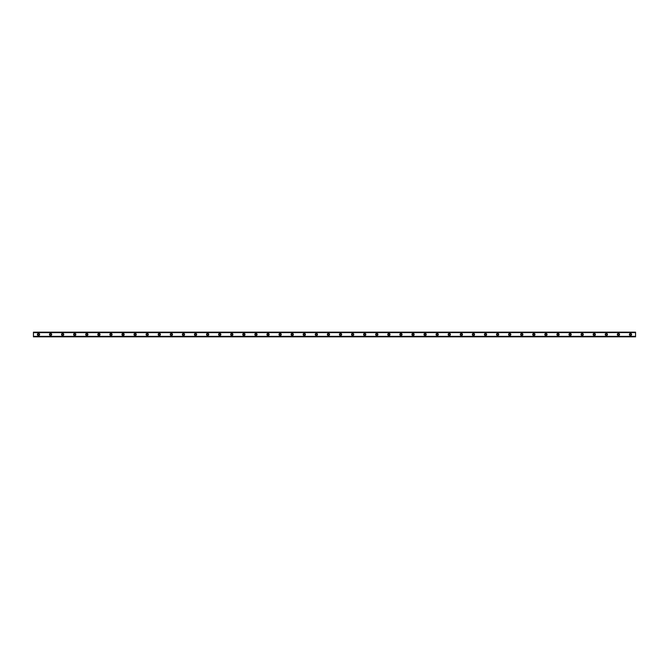 <?xml version="1.0" encoding="UTF-8"?>
<svg xmlns="http://www.w3.org/2000/svg" width="669" height="669" viewBox="0 0 669 669"><rect width="100%" height="100%" fill="white"/><g stroke="black" fill="none" stroke-linecap="round" stroke-linejoin="round"><path stroke-width="1" d="M38.484 335.202A0.702 0.702 0 0 1 37.782 334.5A0.702 0.702 0 0 1 38.484 333.798A0.702 0.702 0 0 1 39.187 334.5A0.702 0.702 0 0 1 38.484 335.202M630.516 335.202A0.702 0.702 0 0 1 629.813 334.5A0.702 0.702 0 0 1 630.516 333.798A0.702 0.702 0 0 1 631.218 334.5A0.702 0.702 0 0 1 630.516 335.202M618.432 335.202A0.702 0.702 0 0 1 617.73 334.5A0.702 0.702 0 0 1 618.432 333.798A0.702 0.702 0 0 1 619.134 334.5A0.702 0.702 0 0 1 618.432 335.202M606.348 335.202A0.702 0.702 0 0 1 605.646 334.5A0.702 0.702 0 0 1 606.348 333.798A0.702 0.702 0 0 1 607.059 334.5A0.702 0.702 0 0 1 606.348 335.202M594.273 335.202A0.702 0.702 0 0 1 593.562 334.5A0.702 0.702 0 0 1 594.273 333.798A0.702 0.702 0 0 1 594.975 334.5A0.702 0.702 0 0 1 594.273 335.202M582.189 335.202A0.702 0.702 0 0 1 581.478 334.5A0.702 0.702 0 0 1 582.189 333.798A0.702 0.702 0 0 1 582.891 334.5A0.702 0.702 0 0 1 582.189 335.202M570.105 335.202A0.702 0.702 0 0 1 569.403 334.5A0.702 0.702 0 0 1 570.105 333.798A0.702 0.702 0 0 1 570.808 334.5A0.702 0.702 0 0 1 570.105 335.202M558.021 335.202A0.702 0.702 0 0 1 557.319 334.5A0.702 0.702 0 0 1 558.021 333.798A0.702 0.702 0 0 1 558.724 334.5A0.702 0.702 0 0 1 558.021 335.202M545.937 335.202A0.702 0.702 0 0 1 545.235 334.5A0.702 0.702 0 0 1 545.937 333.798A0.702 0.702 0 0 1 546.648 334.5A0.702 0.702 0 0 1 545.937 335.202M533.854 335.202A0.702 0.702 0 0 1 533.151 334.5A0.702 0.702 0 0 1 533.854 333.798A0.702 0.702 0 0 1 534.564 334.5A0.702 0.702 0 0 1 533.854 335.202M521.778 335.202A0.702 0.702 0 0 1 521.067 334.5A0.702 0.702 0 0 1 521.778 333.798A0.702 0.702 0 0 1 522.481 334.5A0.702 0.702 0 0 1 521.778 335.202M509.694 335.202A0.702 0.702 0 0 1 508.992 334.5A0.702 0.702 0 0 1 509.694 333.798A0.702 0.702 0 0 1 510.397 334.5A0.702 0.702 0 0 1 509.694 335.202M497.611 335.202A0.702 0.702 0 0 1 496.908 334.5A0.702 0.702 0 0 1 497.611 333.798A0.702 0.702 0 0 1 498.313 334.5A0.702 0.702 0 0 1 497.611 335.202M485.527 335.202A0.702 0.702 0 0 1 484.824 334.5A0.702 0.702 0 0 1 485.527 333.798A0.702 0.702 0 0 1 486.229 334.5A0.702 0.702 0 0 1 485.527 335.202M473.443 335.202A0.702 0.702 0 0 1 472.74 334.5A0.702 0.702 0 0 1 473.443 333.798A0.702 0.702 0 0 1 474.154 334.5A0.702 0.702 0 0 1 473.443 335.202M461.367 335.202A0.702 0.702 0 0 1 460.657 334.5A0.702 0.702 0 0 1 461.367 333.798A0.702 0.702 0 0 1 462.07 334.5A0.702 0.702 0 0 1 461.367 335.202M449.284 335.202A0.702 0.702 0 0 1 448.573 334.5A0.702 0.702 0 0 1 449.284 333.798A0.702 0.702 0 0 1 449.986 334.5A0.702 0.702 0 0 1 449.284 335.202M437.2 335.202A0.702 0.702 0 0 1 436.497 334.5A0.702 0.702 0 0 1 437.2 333.798A0.702 0.702 0 0 1 437.902 334.5A0.702 0.702 0 0 1 437.2 335.202M425.116 335.202A0.702 0.702 0 0 1 424.414 334.5A0.702 0.702 0 0 1 425.116 333.798A0.702 0.702 0 0 1 425.819 334.5A0.702 0.702 0 0 1 425.116 335.202M413.032 335.202A0.702 0.702 0 0 1 412.33 334.5A0.702 0.702 0 0 1 413.032 333.798A0.702 0.702 0 0 1 413.743 334.5A0.702 0.702 0 0 1 413.032 335.202M400.948 335.202A0.702 0.702 0 0 1 400.246 334.5A0.702 0.702 0 0 1 400.948 333.798A0.702 0.702 0 0 1 401.659 334.5A0.702 0.702 0 0 1 400.948 335.202M388.873 335.202A0.702 0.702 0 0 1 388.162 334.5A0.702 0.702 0 0 1 388.873 333.798A0.702 0.702 0 0 1 389.575 334.5A0.702 0.702 0 0 1 388.873 335.202M376.789 335.202A0.702 0.702 0 0 1 376.087 334.5A0.702 0.702 0 0 1 376.789 333.798A0.702 0.702 0 0 1 377.492 334.5A0.702 0.702 0 0 1 376.789 335.202M364.705 335.202A0.702 0.702 0 0 1 364.003 334.5A0.702 0.702 0 0 1 364.705 333.798A0.702 0.702 0 0 1 365.408 334.5A0.702 0.702 0 0 1 364.705 335.202M352.622 335.202A0.702 0.702 0 0 1 351.919 334.5A0.702 0.702 0 0 1 352.622 333.798A0.702 0.702 0 0 1 353.332 334.5A0.702 0.702 0 0 1 352.622 335.202M340.538 335.202A0.702 0.702 0 0 1 339.835 334.5A0.702 0.702 0 0 1 340.538 333.798A0.702 0.702 0 0 1 341.249 334.5A0.702 0.702 0 0 1 340.538 335.202M328.462 335.202A0.702 0.702 0 0 1 327.751 334.5A0.702 0.702 0 0 1 328.462 333.798A0.702 0.702 0 0 1 329.165 334.5A0.702 0.702 0 0 1 328.462 335.202M316.378 335.202A0.702 0.702 0 0 1 315.668 334.5A0.702 0.702 0 0 1 316.378 333.798A0.702 0.702 0 0 1 317.081 334.5A0.702 0.702 0 0 1 316.378 335.202M304.295 335.202A0.702 0.702 0 0 1 303.592 334.5A0.702 0.702 0 0 1 304.295 333.798A0.702 0.702 0 0 1 304.997 334.5A0.702 0.702 0 0 1 304.295 335.202M292.211 335.202A0.702 0.702 0 0 1 291.508 334.5A0.702 0.702 0 0 1 292.211 333.798A0.702 0.702 0 0 1 292.913 334.5A0.702 0.702 0 0 1 292.211 335.202M280.127 335.202A0.702 0.702 0 0 1 279.425 334.5A0.702 0.702 0 0 1 280.127 333.798A0.702 0.702 0 0 1 280.838 334.5A0.702 0.702 0 0 1 280.127 335.202M268.052 335.202A0.702 0.702 0 0 1 267.341 334.5A0.702 0.702 0 0 1 268.052 333.798A0.702 0.702 0 0 1 268.754 334.5A0.702 0.702 0 0 1 268.052 335.202M255.968 335.202A0.702 0.702 0 0 1 255.257 334.5A0.702 0.702 0 0 1 255.968 333.798A0.702 0.702 0 0 1 256.67 334.5A0.702 0.702 0 0 1 255.968 335.202M243.884 335.202A0.702 0.702 0 0 1 243.182 334.5A0.702 0.702 0 0 1 243.884 333.798A0.702 0.702 0 0 1 244.586 334.5A0.702 0.702 0 0 1 243.884 335.202M231.8 335.202A0.702 0.702 0 0 1 231.098 334.5A0.702 0.702 0 0 1 231.8 333.798A0.702 0.702 0 0 1 232.503 334.5A0.702 0.702 0 0 1 231.8 335.202M219.716 335.202A0.702 0.702 0 0 1 219.014 334.5A0.702 0.702 0 0 1 219.716 333.798A0.702 0.702 0 0 1 220.427 334.5A0.702 0.702 0 0 1 219.716 335.202M207.633 335.202A0.702 0.702 0 0 1 206.93 334.5A0.702 0.702 0 0 1 207.633 333.798A0.702 0.702 0 0 1 208.343 334.5A0.702 0.702 0 0 1 207.633 335.202M195.557 335.202A0.702 0.702 0 0 1 194.846 334.5A0.702 0.702 0 0 1 195.557 333.798A0.702 0.702 0 0 1 196.26 334.5A0.702 0.702 0 0 1 195.557 335.202M183.473 335.202A0.702 0.702 0 0 1 182.771 334.5A0.702 0.702 0 0 1 183.473 333.798A0.702 0.702 0 0 1 184.176 334.5A0.702 0.702 0 0 1 183.473 335.202M171.389 335.202A0.702 0.702 0 0 1 170.687 334.5A0.702 0.702 0 0 1 171.389 333.798A0.702 0.702 0 0 1 172.092 334.5A0.702 0.702 0 0 1 171.389 335.202M159.306 335.202A0.702 0.702 0 0 1 158.603 334.5A0.702 0.702 0 0 1 159.306 333.798A0.702 0.702 0 0 1 160.008 334.5A0.702 0.702 0 0 1 159.306 335.202M147.222 335.202A0.702 0.702 0 0 1 146.519 334.5A0.702 0.702 0 0 1 147.222 333.798A0.702 0.702 0 0 1 147.933 334.5A0.702 0.702 0 0 1 147.222 335.202M135.146 335.202A0.702 0.702 0 0 1 134.436 334.5A0.702 0.702 0 0 1 135.146 333.798A0.702 0.702 0 0 1 135.849 334.5A0.702 0.702 0 0 1 135.146 335.202M123.063 335.202A0.702 0.702 0 0 1 122.352 334.5A0.702 0.702 0 0 1 123.063 333.798A0.702 0.702 0 0 1 123.765 334.5A0.702 0.702 0 0 1 123.063 335.202M110.979 335.202A0.702 0.702 0 0 1 110.276 334.5A0.702 0.702 0 0 1 110.979 333.798A0.702 0.702 0 0 1 111.681 334.5A0.702 0.702 0 0 1 110.979 335.202M98.895 335.202A0.702 0.702 0 0 1 98.192 334.5A0.702 0.702 0 0 1 98.895 333.798A0.702 0.702 0 0 1 99.597 334.5A0.702 0.702 0 0 1 98.895 335.202M86.811 335.202A0.702 0.702 0 0 1 86.109 334.5A0.702 0.702 0 0 1 86.811 333.798A0.702 0.702 0 0 1 87.522 334.5A0.702 0.702 0 0 1 86.811 335.202M74.727 335.202A0.702 0.702 0 0 1 74.025 334.5A0.702 0.702 0 0 1 74.727 333.798A0.702 0.702 0 0 1 75.438 334.5A0.702 0.702 0 0 1 74.727 335.202M62.652 335.202A0.702 0.702 0 0 1 61.941 334.5A0.702 0.702 0 0 1 62.652 333.798A0.702 0.702 0 0 1 63.354 334.5A0.702 0.702 0 0 1 62.652 335.202M50.568 335.202A0.702 0.702 0 0 1 49.866 334.5A0.702 0.702 0 0 1 50.568 333.798A0.702 0.702 0 0 1 51.27 334.5A0.702 0.702 0 0 1 50.568 335.202M38.484 333.396A1.104 1.104 0 0 0 37.38 334.5A1.104 1.104 0 0 0 38.484 335.604A1.104 1.104 0 0 0 39.588 334.5A1.104 1.104 0 0 0 38.484 333.396M630.516 333.396A1.104 1.104 0 0 0 629.412 334.5A1.104 1.104 0 0 0 630.516 335.604A1.104 1.104 0 0 0 631.62 334.5A1.104 1.104 0 0 0 630.516 333.396M618.432 333.396A1.104 1.104 0 0 0 617.328 334.5A1.104 1.104 0 0 0 618.432 335.604A1.104 1.104 0 0 0 619.544 334.5A1.104 1.104 0 0 0 618.432 333.396M606.348 333.396A1.104 1.104 0 0 0 605.244 334.5A1.104 1.104 0 0 0 606.348 335.604A1.104 1.104 0 0 0 607.46 334.5A1.104 1.104 0 0 0 606.348 333.396M594.273 333.396A1.104 1.104 0 0 0 593.16 334.5A1.104 1.104 0 0 0 594.273 335.604A1.104 1.104 0 0 0 595.377 334.5A1.104 1.104 0 0 0 594.273 333.396M582.189 333.396A1.104 1.104 0 0 0 581.077 334.5A1.104 1.104 0 0 0 582.189 335.604A1.104 1.104 0 0 0 583.293 334.5A1.104 1.104 0 0 0 582.189 333.396M570.105 333.396A1.104 1.104 0 0 0 568.993 334.5A1.104 1.104 0 0 0 570.105 335.604A1.104 1.104 0 0 0 571.209 334.5A1.104 1.104 0 0 0 570.105 333.396M558.021 333.396A1.104 1.104 0 0 0 556.917 334.5A1.104 1.104 0 0 0 558.021 335.604A1.104 1.104 0 0 0 559.133 334.5A1.104 1.104 0 0 0 558.021 333.396M545.937 333.396A1.104 1.104 0 0 0 544.834 334.5A1.104 1.104 0 0 0 545.937 335.604A1.104 1.104 0 0 0 547.05 334.5A1.104 1.104 0 0 0 545.937 333.396M533.854 333.396A1.104 1.104 0 0 0 532.75 334.5A1.104 1.104 0 0 0 533.854 335.604A1.104 1.104 0 0 0 534.966 334.5A1.104 1.104 0 0 0 533.854 333.396M521.778 333.396A1.104 1.104 0 0 0 520.666 334.5A1.104 1.104 0 0 0 521.778 335.604A1.104 1.104 0 0 0 522.882 334.5A1.104 1.104 0 0 0 521.778 333.396M509.694 333.396A1.104 1.104 0 0 0 508.582 334.5A1.104 1.104 0 0 0 509.694 335.604A1.104 1.104 0 0 0 510.798 334.5A1.104 1.104 0 0 0 509.694 333.396M497.611 333.396A1.104 1.104 0 0 0 496.507 334.5A1.104 1.104 0 0 0 497.611 335.604A1.104 1.104 0 0 0 498.714 334.5A1.104 1.104 0 0 0 497.611 333.396M485.527 333.396A1.104 1.104 0 0 0 484.423 334.5A1.104 1.104 0 0 0 485.527 335.604A1.104 1.104 0 0 0 486.639 334.5A1.104 1.104 0 0 0 485.527 333.396M473.443 333.396A1.104 1.104 0 0 0 472.339 334.5A1.104 1.104 0 0 0 473.443 335.604A1.104 1.104 0 0 0 474.555 334.5A1.104 1.104 0 0 0 473.443 333.396M461.367 333.396A1.104 1.104 0 0 0 460.255 334.5A1.104 1.104 0 0 0 461.367 335.604A1.104 1.104 0 0 0 462.471 334.5A1.104 1.104 0 0 0 461.367 333.396M449.284 333.396A1.104 1.104 0 0 0 448.171 334.5A1.104 1.104 0 0 0 449.284 335.604A1.104 1.104 0 0 0 450.388 334.5A1.104 1.104 0 0 0 449.284 333.396M437.2 333.396A1.104 1.104 0 0 0 436.088 334.5A1.104 1.104 0 0 0 437.2 335.604A1.104 1.104 0 0 0 438.304 334.5A1.104 1.104 0 0 0 437.2 333.396M425.116 333.396A1.104 1.104 0 0 0 424.012 334.5A1.104 1.104 0 0 0 425.116 335.604A1.104 1.104 0 0 0 426.228 334.5A1.104 1.104 0 0 0 425.116 333.396M413.032 333.396A1.104 1.104 0 0 0 411.928 334.5A1.104 1.104 0 0 0 413.032 335.604A1.104 1.104 0 0 0 414.144 334.5A1.104 1.104 0 0 0 413.032 333.396M400.948 333.396A1.104 1.104 0 0 0 399.845 334.5A1.104 1.104 0 0 0 400.948 335.604A1.104 1.104 0 0 0 402.061 334.5A1.104 1.104 0 0 0 400.948 333.396M388.873 333.396A1.104 1.104 0 0 0 387.761 334.5A1.104 1.104 0 0 0 388.873 335.604A1.104 1.104 0 0 0 389.977 334.5A1.104 1.104 0 0 0 388.873 333.396M376.789 333.396A1.104 1.104 0 0 0 375.677 334.5A1.104 1.104 0 0 0 376.789 335.604A1.104 1.104 0 0 0 377.893 334.5A1.104 1.104 0 0 0 376.789 333.396M364.705 333.396A1.104 1.104 0 0 0 363.602 334.5A1.104 1.104 0 0 0 364.705 335.604A1.104 1.104 0 0 0 365.809 334.5A1.104 1.104 0 0 0 364.705 333.396M352.622 333.396A1.104 1.104 0 0 0 351.518 334.5A1.104 1.104 0 0 0 352.622 335.604A1.104 1.104 0 0 0 353.734 334.5A1.104 1.104 0 0 0 352.622 333.396M340.538 333.396A1.104 1.104 0 0 0 339.434 334.5A1.104 1.104 0 0 0 340.538 335.604A1.104 1.104 0 0 0 341.65 334.5A1.104 1.104 0 0 0 340.538 333.396M328.462 333.396A1.104 1.104 0 0 0 327.35 334.5A1.104 1.104 0 0 0 328.462 335.604A1.104 1.104 0 0 0 329.566 334.5A1.104 1.104 0 0 0 328.462 333.396M316.378 333.396A1.104 1.104 0 0 0 315.266 334.5A1.104 1.104 0 0 0 316.378 335.604A1.104 1.104 0 0 0 317.482 334.5A1.104 1.104 0 0 0 316.378 333.396M304.295 333.396A1.104 1.104 0 0 0 303.191 334.5A1.104 1.104 0 0 0 304.295 335.604A1.104 1.104 0 0 0 305.399 334.5A1.104 1.104 0 0 0 304.295 333.396M292.211 333.396A1.104 1.104 0 0 0 291.107 334.5A1.104 1.104 0 0 0 292.211 335.604A1.104 1.104 0 0 0 293.323 334.5A1.104 1.104 0 0 0 292.211 333.396M280.127 333.396A1.104 1.104 0 0 0 279.023 334.5A1.104 1.104 0 0 0 280.127 335.604A1.104 1.104 0 0 0 281.239 334.5A1.104 1.104 0 0 0 280.127 333.396M268.052 333.396A1.104 1.104 0 0 0 266.939 334.5A1.104 1.104 0 0 0 268.052 335.604A1.104 1.104 0 0 0 269.155 334.5A1.104 1.104 0 0 0 268.052 333.396M255.968 333.396A1.104 1.104 0 0 0 254.856 334.5A1.104 1.104 0 0 0 255.968 335.604A1.104 1.104 0 0 0 257.072 334.5A1.104 1.104 0 0 0 255.968 333.396M243.884 333.396A1.104 1.104 0 0 0 242.772 334.5A1.104 1.104 0 0 0 243.884 335.604A1.104 1.104 0 0 0 244.988 334.5A1.104 1.104 0 0 0 243.884 333.396M231.8 333.396A1.104 1.104 0 0 0 230.696 334.5A1.104 1.104 0 0 0 231.8 335.604A1.104 1.104 0 0 0 232.912 334.5A1.104 1.104 0 0 0 231.8 333.396M219.716 333.396A1.104 1.104 0 0 0 218.612 334.5A1.104 1.104 0 0 0 219.716 335.604A1.104 1.104 0 0 0 220.829 334.5A1.104 1.104 0 0 0 219.716 333.396M207.633 333.396A1.104 1.104 0 0 0 206.529 334.5A1.104 1.104 0 0 0 207.633 335.604A1.104 1.104 0 0 0 208.745 334.5A1.104 1.104 0 0 0 207.633 333.396M195.557 333.396A1.104 1.104 0 0 0 194.445 334.5A1.104 1.104 0 0 0 195.557 335.604A1.104 1.104 0 0 0 196.661 334.5A1.104 1.104 0 0 0 195.557 333.396M183.473 333.396A1.104 1.104 0 0 0 182.361 334.5A1.104 1.104 0 0 0 183.473 335.604A1.104 1.104 0 0 0 184.577 334.5A1.104 1.104 0 0 0 183.473 333.396M171.389 333.396A1.104 1.104 0 0 0 170.286 334.5A1.104 1.104 0 0 0 171.389 335.604A1.104 1.104 0 0 0 172.493 334.5A1.104 1.104 0 0 0 171.389 333.396M159.306 333.396A1.104 1.104 0 0 0 158.202 334.5A1.104 1.104 0 0 0 159.306 335.604A1.104 1.104 0 0 0 160.418 334.5A1.104 1.104 0 0 0 159.306 333.396M147.222 333.396A1.104 1.104 0 0 0 146.118 334.5A1.104 1.104 0 0 0 147.222 335.604A1.104 1.104 0 0 0 148.334 334.5A1.104 1.104 0 0 0 147.222 333.396M135.146 333.396A1.104 1.104 0 0 0 134.034 334.5A1.104 1.104 0 0 0 135.146 335.604A1.104 1.104 0 0 0 136.25 334.5A1.104 1.104 0 0 0 135.146 333.396M123.063 333.396A1.104 1.104 0 0 0 121.95 334.5A1.104 1.104 0 0 0 123.063 335.604A1.104 1.104 0 0 0 124.166 334.5A1.104 1.104 0 0 0 123.063 333.396M110.979 333.396A1.104 1.104 0 0 0 109.867 334.5A1.104 1.104 0 0 0 110.979 335.604A1.104 1.104 0 0 0 112.083 334.5A1.104 1.104 0 0 0 110.979 333.396M98.895 333.396A1.104 1.104 0 0 0 97.791 334.5A1.104 1.104 0 0 0 98.895 335.604A1.104 1.104 0 0 0 100.007 334.5A1.104 1.104 0 0 0 98.895 333.396M86.811 333.396A1.104 1.104 0 0 0 85.707 334.5A1.104 1.104 0 0 0 86.811 335.604A1.104 1.104 0 0 0 87.923 334.5A1.104 1.104 0 0 0 86.811 333.396M74.727 333.396A1.104 1.104 0 0 0 73.623 334.5A1.104 1.104 0 0 0 74.727 335.604A1.104 1.104 0 0 0 75.84 334.5A1.104 1.104 0 0 0 74.727 333.396M62.652 333.396A1.104 1.104 0 0 0 61.54 334.5A1.104 1.104 0 0 0 62.652 335.604A1.104 1.104 0 0 0 63.756 334.5A1.104 1.104 0 0 0 62.652 333.396M50.568 333.396A1.104 1.104 0 0 0 49.456 334.5A1.104 1.104 0 0 0 50.568 335.604A1.104 1.104 0 0 0 51.672 334.5A1.104 1.104 0 0 0 50.568 333.396M33.45 332.184L635.55 332.184L33.45 332.184L635.55 332.184L33.45 332.184L33.45 336.816L635.55 336.816L33.45 336.766M33.45 336.44L635.55 336.766M635.55 336.816L33.45 336.816L635.55 336.816M33.45 332.234L635.55 332.184M635.55 332.234L33.45 332.56M33.45 332.618L635.55 332.56M635.55 332.618L635.55 336.382L33.45 336.382"/></g></svg>
